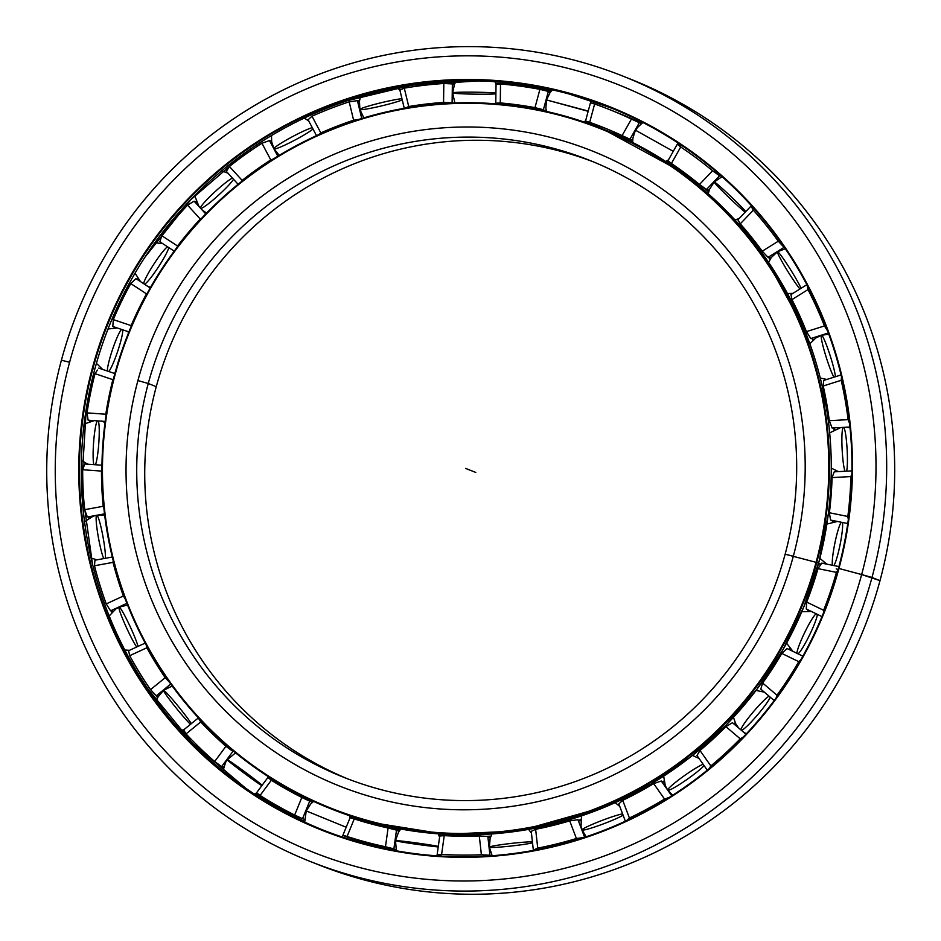 <?xml version="1.0" encoding="UTF-8"?>
<svg xmlns="http://www.w3.org/2000/svg" width="941" height="941" viewBox="0 0 941 941"><rect width="100%" height="100%" fill="white"/><g stroke="black" fill="none" stroke-linecap="round" stroke-linejoin="round"><path stroke-width="1.41" d="M330.444 808.613A366.084 363.391 111.7 0 1 114.649 374.353A366.084 363.391 111.7 0 1 600.934 128.258A366.084 363.391 111.7 0 1 816.729 562.518A366.084 363.391 -68.3 0 0 561.048 115.025A366.084 363.391 -68.3 0 0 114.649 374.353L115.155 374.483A365.473 362.791 111.7 0 1 560.812 115.59A365.473 362.791 111.7 0 1 816.082 562.33L816.729 562.518A366.084 363.391 111.7 0 1 330.444 808.613L372.165 822.575A366.084 363.391 -68.3 0 0 818.564 563.247A366.084 363.391 111.7 0 1 372.165 822.575L372.165 822.575A366.084 363.391 111.7 0 1 332.279 809.342A366.084 363.391 -68.3 0 0 372.165 822.575L445.34 834.302L519.432 830.868L607.345 806.072L650.807 784.135L691.012 756.588L726.229 724.946L757.105 689.024L783.124 649.419L803.849 606.78L819.105 561.283L828.292 514.104M678.473 170.156L602.769 128.988A366.084 363.391 111.7 0 1 818.564 563.247A366.084 363.391 -68.3 0 0 602.769 128.988L600.934 128.258M349.523 815.741A365.884 363.202 -68.3 0 0 377.294 824.398A46.368 5.575 105 0 0 377.365 823.916A46.368 5.575 -75 0 1 377.294 824.398L377.294 824.61A366.084 363.391 -68.3 0 0 400.031 829.915A366.084 363.391 111.7 0 1 377.294 824.61A366.084 363.391 111.7 0 1 349.57 815.965A366.084 363.391 -68.3 0 0 377.294 824.61L377.294 824.398A365.884 363.202 111.7 0 1 349.523 815.741M438.988 835.514A366.084 363.391 -68.3 0 0 442.47 835.808A366.084 363.391 111.7 0 1 438.988 835.514M487.838 836.514A366.084 363.391 -68.3 0 0 490.826 836.361A366.084 363.391 111.7 0 1 487.838 836.514M530.653 831.938A366.084 363.391 -68.3 0 0 531.3 831.832A366.084 363.391 111.7 0 1 530.653 831.938M578.315 820.599A366.084 363.391 -68.3 0 0 580.726 819.846A366.084 363.391 111.7 0 1 578.315 820.599M662.229 782.347A366.084 363.391 -68.3 0 0 664.005 781.253A366.084 363.391 111.7 0 1 662.229 782.347M734.121 724.111A366.084 363.391 -68.3 0 0 735.286 722.9A366.084 363.391 111.7 0 1 734.121 724.111M762.022 691.329A366.084 363.391 -68.3 0 0 762.551 690.635A366.084 363.391 111.7 0 1 762.022 691.329M789.287 649.596A366.084 363.391 -68.3 0 0 789.934 648.443A366.084 363.391 111.7 0 1 789.287 649.596M808.025 611.097A366.084 363.391 -68.3 0 0 808.472 610.05A366.084 363.391 111.7 0 1 808.025 611.097M824.14 563.6A366.084 363.391 -68.3 0 0 824.398 562.612A366.084 363.391 111.7 0 1 824.14 563.6M832.62 521.984A366.084 363.391 -68.3 0 0 832.832 520.526A366.084 363.391 111.7 0 1 832.62 521.984M836.396 471.723A366.084 363.391 -68.3 0 0 836.408 470.935A366.084 363.391 111.7 0 1 836.396 471.723M834.267 429.719A366.084 363.391 -68.3 0 0 834.055 427.884A366.084 363.391 111.7 0 1 834.267 429.719M825.339 379.905A366.084 363.391 -68.3 0 0 825.186 379.282A366.084 363.391 111.7 0 1 825.339 379.905M812.942 340.242A366.084 363.391 -68.3 0 0 812.13 338.125A366.084 363.391 111.7 0 1 812.942 340.242M770.138 259.234A366.084 363.391 -68.3 0 0 768.562 257.011A366.084 363.391 111.7 0 1 770.138 259.234M708.714 191.764A366.084 363.391 -68.3 0 0 702.539 186.612A366.084 363.391 111.7 0 1 708.714 191.764M688.33 175.614A366.084 363.391 -68.3 0 0 666.769 160.935A366.084 363.391 111.7 0 1 688.33 175.614M632.67 141.962A366.084 363.391 -68.3 0 0 607.898 131.022A366.084 363.391 -68.3 0 0 605.545 130.105A366.084 363.391 111.7 0 1 607.898 131.022A366.084 363.391 111.7 0 1 632.67 141.962M617.861 135.375A365.884 363.202 111.7 0 1 632.67 142.185A365.884 363.202 -68.3 0 0 617.861 135.375M666.581 161.052A365.884 363.202 111.7 0 1 698.163 183.366A365.884 363.202 -68.3 0 0 666.581 161.052M699.857 184.718A365.884 363.202 111.7 0 1 708.655 191.988A365.884 363.202 -68.3 0 0 699.857 184.718M737.285 219.265A365.884 363.202 111.7 0 1 738.144 220.17A365.884 363.202 -68.3 0 0 737.285 219.265M768.374 257.128A365.884 363.202 111.7 0 1 770.009 259.434A365.884 363.202 -68.3 0 0 768.374 257.128M791.24 293.568A365.884 363.202 111.7 0 1 791.593 294.204A365.884 363.202 -68.3 0 0 791.24 293.568M811.907 338.195A365.884 363.202 111.7 0 1 812.753 340.407A365.884 363.202 -68.3 0 0 811.907 338.195M824.939 379.247A365.884 363.202 111.7 0 1 825.116 379.976A365.884 363.202 -68.3 0 0 824.939 379.247M833.82 427.896A365.884 363.202 111.7 0 1 834.032 429.837A365.884 363.202 -68.3 0 0 833.82 427.896M836.161 470.841A365.884 363.202 111.7 0 1 836.161 471.735A365.884 363.202 -68.3 0 0 836.161 470.841M832.585 520.479A365.884 363.202 111.7 0 1 832.373 522.043A365.884 363.202 -68.3 0 0 832.585 520.479M824.187 562.459A365.884 363.202 111.7 0 1 823.893 563.553A365.884 363.202 -68.3 0 0 824.187 562.459M808.248 609.944A365.884 363.202 111.7 0 1 807.766 611.097A365.884 363.202 -68.3 0 0 808.248 609.944M789.77 648.243A365.884 363.202 111.7 0 1 789.076 649.49A365.884 363.202 -68.3 0 0 789.77 648.243M762.363 690.471A365.884 363.202 111.7 0 1 761.763 691.259A365.884 363.202 -68.3 0 0 762.363 690.471M735.168 722.664A365.884 363.202 111.7 0 1 733.933 723.958A365.884 363.202 -68.3 0 0 735.168 722.664M697.94 756.882A365.884 363.202 111.7 0 1 697.305 757.387A365.884 363.202 -68.3 0 0 697.94 756.882M663.958 780.995A365.884 363.202 111.7 0 1 662.088 782.159A365.884 363.202 -68.3 0 0 663.958 780.995M619.19 804.92A365.884 363.202 111.7 0 1 618.531 805.214A365.884 363.202 -68.3 0 0 619.19 804.92M580.75 819.599A365.884 363.202 111.7 0 1 578.245 820.387A365.884 363.202 -68.3 0 0 580.75 819.599M531.277 831.609A365.884 363.202 111.7 0 1 530.512 831.738A365.884 363.202 -68.3 0 0 531.277 831.609M490.92 836.137A365.884 363.202 111.7 0 1 486.356 836.373A365.884 363.202 -68.3 0 0 490.92 836.137M443.729 835.69A365.884 363.202 111.7 0 1 438.894 835.302A365.884 363.202 -68.3 0 0 443.729 835.69M400.16 829.739A365.884 363.202 111.7 0 1 377.294 824.398A365.884 363.202 -68.3 0 0 400.16 829.739M709.032 190.658A366.084 363.391 -68.3 0 0 707.444 189.341A366.084 363.391 111.7 0 1 709.032 190.658M669.663 162.04A366.084 363.391 -68.3 0 0 667.334 160.593A366.084 363.391 111.7 0 1 669.663 162.04M609.439 131.634A366.084 363.391 111.7 0 1 632.658 141.703A366.084 363.391 -68.3 0 0 610.98 132.246L605.545 130.105M156.265 386.68A332.091 329.644 -68.3 0 0 348.029 778.995A332.091 329.644 111.7 0 1 156.265 386.68L148.266 383.493A332.091 329.644 -68.3 0 0 344.018 777.431A332.091 329.644 -68.3 0 0 785.147 554.19A332.091 329.644 111.7 0 1 380.199 789.428A332.091 329.644 111.7 0 1 148.266 383.493L137.915 380.576A341.748 339.242 -68.3 0 0 376.6 798.321A341.748 339.242 -68.3 0 0 793.322 556.237L785.147 554.19L793.322 556.237A341.748 339.242 111.7 0 1 376.6 798.321A341.748 339.242 111.7 0 1 137.915 380.576A341.748 339.242 111.7 0 1 554.637 138.492A341.748 339.242 111.7 0 1 793.322 556.237A341.748 339.242 -68.3 0 0 554.637 138.492A341.748 339.242 -68.3 0 0 137.915 380.576L148.266 383.493A332.091 329.644 111.7 0 1 553.202 148.255A332.091 329.644 111.7 0 1 785.147 554.19A332.091 329.644 -68.3 0 0 589.395 160.252A332.091 329.644 -68.3 0 0 148.266 383.493L156.265 386.68A332.091 329.644 111.7 0 1 593.383 161.864A332.091 329.644 -68.3 0 0 156.265 386.68M785.147 554.19L816.082 562.33A365.473 362.791 -68.3 0 0 560.812 115.59A365.473 362.791 -68.3 0 0 115.155 374.483A365.473 362.791 -68.3 0 0 370.425 821.234A365.473 362.791 -68.3 0 0 816.082 562.33L818.564 563.247L816.082 562.33A365.473 362.791 111.7 0 1 370.425 821.234A365.473 362.791 111.7 0 1 115.155 374.483L114.649 374.353A366.084 363.391 -68.3 0 0 370.331 821.846A366.084 363.391 -68.3 0 0 816.729 562.518L818.564 563.247M399.643 830.433A366.084 363.391 111.7 0 1 349.582 816.082A366.084 363.391 -68.3 0 0 399.643 830.433M601.064 104.11A388.915 386.057 -68.3 0 0 590.407 100.558A388.915 386.057 111.7 0 1 601.064 104.11M590.454 100.781A388.715 385.869 111.7 0 1 612.767 108.615A388.715 385.869 -68.3 0 0 590.454 100.781M304.696 821.963A388.915 386.057 111.7 0 1 255.34 793.604A388.915 386.057 -68.3 0 0 304.696 821.963M223.182 769.22A388.915 386.057 111.7 0 1 204.42 752.294A388.915 386.057 -68.3 0 0 223.182 769.22M184.989 732.145A388.915 386.057 111.7 0 1 183.048 729.957A388.915 386.057 -68.3 0 0 184.989 732.145M157.57 697.822A388.915 386.057 111.7 0 1 155.783 695.27A388.915 386.057 -68.3 0 0 157.57 697.822M111.873 612.403A388.915 386.057 111.7 0 1 111.167 610.556A388.915 386.057 -68.3 0 0 111.873 612.403M88.772 518.35A388.915 386.057 111.7 0 1 88.595 516.774A388.915 386.057 -68.3 0 0 88.772 518.35M89.571 421.521A388.915 386.057 111.7 0 1 89.736 420.298A388.915 386.057 -68.3 0 0 89.571 421.521M100.358 368.672A388.915 386.057 111.7 0 1 100.581 367.896A388.915 386.057 -68.3 0 0 100.358 368.672M114.12 327.88A388.915 386.057 111.7 0 1 114.461 327.033A388.915 386.057 -68.3 0 0 114.12 327.88M137.386 279.571A388.915 386.057 111.7 0 1 137.927 278.618A388.915 386.057 -68.3 0 0 137.386 279.571M195.069 202.233A388.915 386.057 111.7 0 1 196.069 201.186A388.915 386.057 -68.3 0 0 195.069 202.233M269.938 141.397A388.915 386.057 111.7 0 1 271.478 140.444A388.915 386.057 -68.3 0 0 269.938 141.397M357.486 100.887A388.915 386.057 111.7 0 1 359.591 100.217A388.915 386.057 -68.3 0 0 357.486 100.887M399.56 90.03A388.915 386.057 111.7 0 1 400.419 89.866A388.915 386.057 -68.3 0 0 399.56 90.03M447.069 83.643A388.915 386.057 111.7 0 1 454.997 83.161A388.915 386.057 -68.3 0 0 447.069 83.643M495.648 83.231A388.915 386.057 111.7 0 1 551.744 90.501A388.915 386.057 -68.3 0 0 495.648 83.231M610.215 107.58A388.715 385.869 -68.3 0 0 568.776 93.9L568.776 93.9A388.715 385.869 111.7 0 1 610.215 107.58M322.998 830.021A388.715 385.869 111.7 0 1 94.77 369.26L92.936 368.531A388.715 385.869 -68.3 0 0 322.081 829.656A388.715 385.869 -68.3 0 0 838.443 568.34A388.715 385.869 111.7 0 1 364.438 843.701A388.715 385.869 111.7 0 1 92.936 368.531L92.289 368.354A389.327 386.469 -68.3 0 0 364.214 844.253A389.327 386.469 -68.3 0 0 838.949 568.47L838.949 568.47A389.327 386.469 111.7 0 1 364.214 844.253A389.327 386.469 111.7 0 1 92.289 368.354A389.327 386.469 111.7 0 1 567.035 92.559A389.327 386.469 111.7 0 1 838.949 568.47A389.327 386.469 -68.3 0 0 567.035 92.559A389.327 386.469 -68.3 0 0 92.289 368.354L92.936 368.531A388.715 385.869 111.7 0 1 566.941 93.171A388.715 385.869 111.7 0 1 838.443 568.34A388.715 385.869 -68.3 0 0 609.298 107.215A388.715 385.869 -68.3 0 0 92.936 368.531L94.77 369.26A388.715 385.869 111.7 0 1 568.776 93.9L568.776 93.9A388.715 385.869 -68.3 0 0 94.77 369.26A388.715 385.869 -68.3 0 0 322.998 830.021M626.847 77.703A422.65 419.557 111.7 0 1 880 580.644L861.65 574.551L872.001 577.456A422.65 419.557 -68.3 0 0 576.798 60.824A422.65 419.557 -68.3 0 0 61.412 360.215L69.599 362.273A412.993 409.958 111.7 0 1 573.198 69.716A412.993 409.958 111.7 0 1 861.65 574.551A412.993 409.958 111.7 0 1 358.039 867.108A412.993 409.958 111.7 0 1 69.599 362.273L61.412 360.215A422.65 419.557 111.7 0 1 622.848 76.092A422.65 419.557 111.7 0 1 872.001 577.456L880 580.644A422.65 419.557 -68.3 0 0 630.858 79.267L622.848 76.092M221.805 766.35A388.715 385.869 -68.3 0 0 223.476 767.797A388.715 385.869 111.7 0 1 221.805 766.35M256.281 793.11A388.715 385.869 -68.3 0 0 304.637 821.458A388.715 385.869 111.7 0 1 256.281 793.11M89.983 420.309A388.715 385.869 -68.3 0 0 89.83 421.45A388.715 385.869 111.7 0 1 89.983 420.309M88.83 516.727A388.715 385.869 -68.3 0 0 88.995 518.209A388.715 385.869 111.7 0 1 88.83 516.727M111.379 610.462A388.715 385.869 -68.3 0 0 112.05 612.215A388.715 385.869 111.7 0 1 111.379 610.462M156.371 695.74A388.715 385.869 -68.3 0 0 157.688 697.599A388.715 385.869 111.7 0 1 156.371 695.74M183.283 729.898A388.715 385.869 -68.3 0 0 184.412 731.181A388.715 385.869 111.7 0 1 183.283 729.898M214.677 761.54A388.715 385.869 -68.3 0 0 223.217 768.973A388.715 385.869 111.7 0 1 214.677 761.54M255.552 793.498A388.715 385.869 -68.3 0 0 304.672 821.74A388.715 385.869 111.7 0 1 255.552 793.498M551.591 90.665A388.715 385.869 -68.3 0 0 495.754 83.455A388.715 385.869 111.7 0 1 551.591 90.665M454.891 83.373A388.715 385.869 -68.3 0 0 448.869 83.737A388.715 385.869 111.7 0 1 454.891 83.373M359.556 100.464A388.715 385.869 -68.3 0 0 357.545 101.099A388.715 385.869 111.7 0 1 359.556 100.464M271.502 140.703A388.715 385.869 -68.3 0 0 270.055 141.609A388.715 385.869 111.7 0 1 271.502 140.703M196.163 201.433A388.715 385.869 -68.3 0 0 195.234 202.409A388.715 385.869 111.7 0 1 196.163 201.433M138.08 278.83A388.715 385.869 -68.3 0 0 137.586 279.7A388.715 385.869 111.7 0 1 138.08 278.83M114.696 327.115A388.715 385.869 -68.3 0 0 114.379 327.88A388.715 385.869 111.7 0 1 114.696 327.115M100.781 368.072A388.715 385.869 -68.3 0 0 100.593 368.743A388.715 385.869 111.7 0 1 100.781 368.072M532.582 88.042A388.715 385.869 111.7 0 1 551.132 91.183A388.715 385.869 -68.3 0 0 532.582 88.042M590.525 101.063A388.715 385.869 111.7 0 1 614.308 109.25A388.715 385.869 -68.3 0 0 590.525 101.063M310.554 861.591A422.65 419.557 111.7 0 1 61.412 360.215A422.65 419.557 -68.3 0 0 356.615 876.859A422.65 419.557 -68.3 0 0 872.001 577.456A422.65 419.557 111.7 0 1 310.554 861.591L318.564 864.779A422.65 419.557 -68.3 0 0 880 580.644A422.65 419.557 111.7 0 1 314.565 863.168M838.443 568.34L861.65 574.551A412.993 409.958 -68.3 0 0 573.198 69.716A412.993 409.958 -68.3 0 0 69.599 362.273A412.993 409.958 -68.3 0 0 358.039 867.108A412.993 409.958 -68.3 0 0 861.65 574.551L880 580.644M588.16 111.32L546.533 99.946L588.231 111.062L546.533 99.946L550.073 92.547L552.332 89.889M635.74 130.34L673.25 151.348M722.053 176.661L714.207 182.001A22.643 1.035 43.7 0 0 726.417 195.069A22.643 1.035 43.7 0 0 745.19 212.196A22.643 1.035 -136.3 0 1 726.417 195.069A22.643 1.035 -136.3 0 1 714.207 182.001A22.643 1.035 -136.3 0 1 714.384 182.013A22.643 1.035 -136.3 0 1 728.722 194.458A22.643 1.035 -136.3 0 1 745.778 211.584M785.288 248.742L777.501 251.776A22.643 1.635 58.1 0 0 785.723 267.973A22.643 1.635 58.1 0 0 799.956 288.993A22.643 1.635 -121.9 0 1 785.723 267.973A22.643 1.635 -121.9 0 1 777.501 251.776A22.643 1.635 -121.9 0 1 777.689 251.788A22.643 1.635 -121.9 0 1 789.017 267.197A22.643 1.635 -121.9 0 1 801.038 288.311M828.809 334.22L821.493 335.267A22.643 2.129 72.4 0 0 825.057 353.487A22.643 2.129 72.4 0 0 833.938 377.188A22.643 2.129 -107.6 0 1 825.057 353.487A22.643 2.129 -107.6 0 1 821.493 335.267A22.643 2.129 -107.6 0 1 821.658 335.278A22.643 2.129 -107.6 0 1 829.315 353.028A22.643 2.129 -107.6 0 1 835.42 376.729M843.148 427.39A22.643 2.494 86.9 0 0 842.042 447.481A22.643 2.494 86.9 0 0 844.994 471.253A22.643 2.494 -93.1 0 1 842.042 447.481A22.643 2.494 -93.1 0 1 843.148 427.39M843.701 427.355A22.643 2.494 -93.1 0 1 846.982 447.222A22.643 2.494 -93.1 0 1 846.618 471.17M841.301 522.231A22.643 2.694 101.4 0 0 834.996 542.604A22.643 2.694 101.4 0 0 832.409 565.27A22.643 2.694 -78.6 0 1 834.996 542.604A22.643 2.694 -78.6 0 1 841.301 522.231M842.336 522.443A22.643 2.694 -78.6 0 1 840.278 543.675A22.643 2.694 -78.6 0 1 833.891 565.565M816.07 613.732A22.643 2.729 115.9 0 0 804.52 632.893A22.643 2.729 115.9 0 0 796.968 653.325A22.643 2.729 -64.1 0 1 804.52 632.893A22.643 2.729 -64.1 0 1 816.07 613.732M798.062 653.854A22.643 2.729 115.9 0 0 809.425 635.281A22.643 2.729 115.9 0 0 817.329 614.344A22.643 2.729 -64.1 0 1 809.425 635.281A22.643 2.729 -64.1 0 1 798.062 653.854M769.032 696.14A22.643 2.6 130.4 0 0 752.529 712.784A22.643 2.6 130.4 0 0 740.885 729.863A22.643 2.6 -49.6 0 1 752.529 712.784A22.643 2.6 -49.6 0 1 769.032 696.14M770.244 697.175A22.643 2.6 -49.6 0 1 756.47 716.136A22.643 2.6 -49.6 0 1 741.484 730.369M703.15 764.28A22.643 2.294 144.8 0 0 681.672 777.619A22.643 2.294 144.8 0 0 667.757 790.193A22.643 2.294 -35.2 0 1 681.672 777.619A22.643 2.294 -35.2 0 1 703.15 764.28M704.068 765.598A22.643 2.294 -35.2 0 1 684.895 780.901A22.643 2.294 -35.2 0 1 667.887 790.287A22.643 2.294 -35.2 0 1 667.757 790.193L672.662 795.251M622.589 813.871A22.643 1.858 159.3 0 0 598.5 821.811A22.643 1.858 159.3 0 0 582.091 829.962A22.643 1.858 -20.7 0 1 598.5 821.811A22.643 1.858 -20.7 0 1 622.589 813.871M623.083 815.2A22.643 1.858 -20.7 0 1 600.723 824.869A22.643 1.858 -20.7 0 1 582.244 830.091A22.643 1.858 -20.7 0 1 582.091 829.962L586.161 836.772M532.418 841.819A22.643 1.294 173.6 0 0 507.093 843.901A22.643 1.294 173.6 0 0 489.402 847.147A22.643 1.294 -6.4 0 1 507.093 843.901A22.643 1.294 -6.4 0 1 532.418 841.819M532.535 842.865A22.643 1.294 -6.4 0 1 508.563 846.3A22.643 1.294 -6.4 0 1 489.543 847.276A22.643 1.294 -6.4 0 1 489.402 847.147L492.155 855.71M438.306 846.371A22.643 0.659 -172.1 0 0 413.181 842.489A22.643 0.659 -172.1 0 0 395.491 840.666A22.643 0.659 7.9 0 1 413.181 842.489A22.643 0.659 7.9 0 1 438.306 846.371M438.224 846.912A22.643 0.659 7.9 0 1 414.299 843.948A22.643 0.659 7.9 0 1 395.632 840.772A22.643 0.659 7.9 0 1 395.491 840.666L396.384 850.817M346.17 827.257L306.237 810.919L346.182 827.245L306.237 810.919L304.708 822.14M222.935 770.95L225.652 762.257L227.275 759.74A22.643 0.706 36.5 0 0 241.143 770.891A22.643 0.706 36.5 0 0 261.798 785.711A22.643 0.706 -143.5 0 1 241.143 770.891A22.643 0.706 -143.5 0 1 227.275 759.74A22.643 0.706 -143.5 0 1 227.44 759.775A22.643 0.706 -143.5 0 1 243.025 770.55A22.643 0.706 -143.5 0 1 262.151 785.229M156.347 700.798L158.006 696.999L163.546 690.365A22.643 1.341 50.9 0 0 173.862 705.127A22.643 1.341 50.9 0 0 190.482 724.335A22.643 1.341 -129.1 0 1 173.862 705.127A22.643 1.341 -129.1 0 1 163.546 690.365A22.643 1.341 -129.1 0 1 163.734 690.365A22.643 1.341 -129.1 0 1 176.661 704.374A22.643 1.341 -129.1 0 1 191.329 723.653M109.203 615.979L115.861 608.956L119.095 607.121A22.643 1.894 65.2 0 0 125.047 624.483A22.643 1.894 65.2 0 0 136.692 647.008A22.643 1.894 -114.8 0 1 125.047 624.483A22.643 1.894 -114.8 0 1 119.095 607.121A22.643 1.894 -114.8 0 1 119.284 607.133A22.643 1.894 -114.8 0 1 128.846 623.801A22.643 1.894 -114.8 0 1 137.998 646.396M103.792 558.589A22.643 2.329 -100.3 0 1 97.864 534.417A22.643 2.329 -100.3 0 1 96.641 515.303A22.643 2.329 79.7 0 0 97.864 534.417A22.643 2.329 79.7 0 0 103.792 558.589M96.794 515.268A22.643 2.329 -100.3 0 1 96.864 515.292A22.643 2.329 -100.3 0 1 102.451 533.912A22.643 2.329 -100.3 0 1 105.38 558.295M93.829 464.631A22.643 2.611 -85.9 0 1 93.7 441.282A22.643 2.611 -85.9 0 1 97.382 420.85A22.643 2.611 94.1 0 0 93.7 441.282A22.643 2.611 94.1 0 0 93.829 464.631M98.205 420.909A22.643 2.611 -85.9 0 1 98.899 441.658A22.643 2.611 -85.9 0 1 95.417 464.748M107.427 371.048A22.643 2.729 -71.4 0 1 112.579 349.358A22.643 2.729 -71.4 0 1 121.53 329.421A22.643 2.729 108.6 0 0 112.579 349.358A22.643 2.729 108.6 0 0 107.427 371.048M122.706 329.809A22.643 2.729 -71.4 0 1 117.754 351.111A22.643 2.729 -71.4 0 1 108.733 371.483A22.643 2.729 108.6 0 0 117.754 351.111A22.643 2.729 108.6 0 0 122.706 329.809M143.702 283.7A22.643 2.682 -56.9 0 1 153.43 264.809A22.643 2.682 -56.9 0 1 167.51 246.754A22.643 2.682 123.1 0 0 153.43 264.809A22.643 2.682 123.1 0 0 143.702 283.7M168.78 247.589A22.643 2.682 -56.9 0 1 157.923 267.738A22.643 2.682 -56.9 0 1 144.549 284.253M200.398 208.067A22.643 2.47 -42.4 0 1 213.607 193.034A22.643 2.47 -42.4 0 1 232.439 178.061A22.643 2.47 137.6 0 0 213.607 193.034A22.643 2.47 137.6 0 0 200.398 208.067M233.533 179.261A22.643 2.47 -42.4 0 1 216.901 196.657A22.643 2.47 -42.4 0 1 200.739 208.443M312.977 129.011A22.643 2.094 -27.9 0 1 292.016 141.597A22.643 2.094 -27.9 0 1 274.149 148.925A22.643 2.094 -27.9 0 1 274.007 148.807A22.643 2.094 -27.9 0 1 289.31 138.374A22.643 2.094 -27.9 0 1 312.259 127.658A22.643 2.094 152.1 0 0 289.31 138.374A22.643 2.094 152.1 0 0 274.007 148.807L271.643 141.703L271.526 135.539M402.254 99.922A22.643 1.588 -13.5 0 1 378.882 106.533A22.643 1.588 -13.5 0 1 360.015 109.627A22.643 1.588 -13.5 0 1 359.874 109.497A22.643 1.588 -13.5 0 1 377.082 103.745A22.643 1.588 -13.5 0 1 401.96 98.711A22.643 1.588 166.5 0 0 377.082 103.745A22.643 1.588 166.5 0 0 359.874 109.497L359.462 101.063L360.568 96.57M495.907 93.865A22.643 0.988 0.8 0 1 471.747 94.1A22.643 0.988 0.8 0 1 452.809 92.971A22.643 0.988 0.8 0 1 452.656 92.865A22.643 0.988 0.8 0 1 470.524 92.147A22.643 0.988 0.8 0 1 495.919 93.053A22.643 0.988 -179.2 0 0 470.524 92.147A22.643 0.988 -179.2 0 0 452.656 92.865L454.479 84.278L456.162 81.067M97.429 370.06L95.029 373.659A386.61 383.775 -68.3 0 0 87.031 412.876L88.125 420.18L105.192 421.415L88.125 420.18L87.031 412.876L105.804 414.24L106.004 415.64L105.804 414.24L87.031 412.876A386.61 383.775 111.7 0 1 95.029 373.659L112.861 379.67A367.708 365.014 -68.3 0 0 105.804 414.24A367.708 365.014 111.7 0 1 112.861 379.67L95.029 373.659L97.429 370.06M682.672 146.067A386.61 383.775 -68.3 0 0 677.885 143.056A386.61 383.775 111.7 0 1 682.672 146.067M613.932 111.367A386.61 383.775 111.7 0 1 641.715 123.306A386.61 383.775 -68.3 0 0 618.225 113.038L609.674 109.638A386.61 383.775 111.7 0 1 631.411 119.072L641.421 123.53M112.814 326.48L113.296 319.599A386.61 383.775 111.7 0 1 130.74 283.57L135.963 278.642L130.74 283.57A386.61 383.775 -68.3 0 0 113.296 319.599L112.814 326.48L128.917 331.902L112.814 326.48M159.876 241.778L161.781 235.709A386.61 383.775 111.7 0 1 187.565 205.126L194.105 201.174L187.565 205.126A386.61 383.775 -68.3 0 0 161.781 235.709L159.876 241.778L174.203 251.129L159.876 241.778M195.563 202.774L196.481 202.186L195.563 202.774M226.358 171.391L229.428 166.475A386.61 383.775 111.7 0 1 261.927 143.244L269.502 140.574L261.927 143.244A386.61 383.775 -68.3 0 0 229.428 166.475L226.358 171.391L238.12 184.283L226.358 171.391M270.338 142.126L271.631 141.668L270.338 142.126M308.072 119.754L312 116.225A386.61 383.775 111.7 0 1 349.182 101.84L357.439 100.652L349.182 101.84A386.61 383.775 -68.3 0 0 312 116.225L308.072 119.754L316.505 135.657L308.072 119.754M357.745 101.922L359.38 101.71L357.745 101.922M399.89 90.113L404.289 88.148A386.61 383.775 111.7 0 1 443.823 83.49L452.362 83.925L443.823 83.49A386.61 383.775 -68.3 0 0 404.289 88.148L399.89 90.113L404.265 108.286L399.89 90.113M452.35 84.749L454.232 84.866L452.35 84.749M496.036 84.314L500.518 83.996A386.61 383.775 111.7 0 1 539.911 89.36L548.332 91.43L539.911 89.36L534.97 107.65A367.708 365.014 -68.3 0 0 500.259 102.922L495.778 103.228L496.036 84.314L495.778 103.228L499.318 104.122L495.778 103.228L500.259 102.922L500.518 83.996L496.036 84.314M548.238 91.759L550.262 92.277L548.238 91.759M638.092 122.036L639.304 122.706L630.011 139.197L622.107 135.586L630.011 139.197L639.304 122.706L631.411 119.072L622.107 135.586A367.708 365.014 -68.3 0 0 602.687 127.2A367.708 365.014 -68.3 0 0 589.689 122.318L585.137 121.083L589.313 122.365L585.549 121.001L590.477 102.734L594.63 104.016A386.61 383.775 111.7 0 1 609.674 109.638M677.814 143.832L680.79 146.102L677.285 144.196L680.708 146.972A386.61 383.775 111.7 0 1 712.56 170.768L721.947 176.708M753.941 208.49L750.989 206.126L753.353 210.161A386.61 383.775 111.7 0 1 778.278 241.202L784.076 247.33L783.853 245.754L784.076 247.33L778.278 241.202A386.61 383.775 -68.3 0 0 753.353 210.161L750.989 206.126L753.941 208.49M806.966 284.617L807.99 289.593A386.61 383.775 111.7 0 1 824.434 325.939L827.645 331.02L824.434 325.939A386.61 383.775 -68.3 0 0 807.99 289.593L806.966 284.617M841.513 376.906L841.195 380.305A386.61 383.775 111.7 0 1 848.112 419.651L849.57 423.485L848.112 419.651A386.61 383.775 -68.3 0 0 841.195 380.305L841.513 376.906M851.876 473.923L850.876 476.569A386.61 383.775 111.7 0 1 847.829 516.468L848.323 519.561L847.829 516.468A386.61 383.775 -68.3 0 0 850.876 476.569L851.876 473.923M90.489 420.356L90.583 421.239L90.489 420.356M104.522 513.868L87.36 516.997L104.522 513.868M89.336 516.633L89.748 517.773L89.336 516.633M126.894 603.31L110.567 610.838L126.894 603.31M112.003 610.168L112.802 611.45L112.003 610.168M170.768 684.025L156.288 695.811L170.768 684.025M157.147 695.105L158.359 696.375L157.147 695.105M232.662 751.106L232.015 750.2L232.909 751.377L221.641 766.574L232.909 751.377L225.946 746.307L232.909 751.377M222.017 766.068L223.629 767.209L222.017 766.068M312.471 802.285L308.483 800.497L309.707 801.167L302.531 818.682L309.707 801.167L312.471 802.285M302.59 818.552L304.555 819.458L302.59 818.552M399.137 831.138L396.443 830.48L399.137 831.138M346.523 836.502L342.912 835.208L350.087 817.694L342.924 835.208L347.076 836.467L354.251 818.929L347.076 836.467A386.61 383.775 -68.3 0 0 385.469 846.759L388.092 827.998L385.469 846.759L393.879 848.864L396.502 830.127L388.092 827.998A367.708 365.014 111.7 0 1 354.251 818.929L350.087 817.694L354.251 818.929A367.708 365.014 -68.3 0 0 388.092 827.998L396.502 830.127L393.879 848.864L392.468 848.77M490.449 837.419L487.932 837.29L490.449 837.419M487.838 836.443L489.932 855.228L488.944 855.945L489.932 855.228L487.838 836.443L479.287 835.949L487.838 836.443M580.668 820.646L578.468 820.975L580.668 820.646M577.986 819.717L584.632 837.29L577.986 819.717L569.717 820.846L577.986 819.717M664.111 781.806L662.323 782.489L664.111 781.806M661.276 780.995L671.733 795.851L661.276 780.995L653.677 783.63L661.276 780.995M735.474 723.288L734.192 724.17L735.474 723.288M732.474 722.723L745.978 734.203L732.474 722.723L725.887 726.628L732.474 722.723M790.217 648.749L789.417 649.655L790.217 648.749M787.111 648.537L802.861 656.183L787.111 648.537L781.83 653.442L787.111 648.537M824.81 562.894L824.422 563.659L824.81 562.894M821.752 563.13L838.913 566.576L821.752 563.13L821.128 564.059L821.752 563.13M834.22 471.841L851.923 470.876L834.22 471.841L832.067 477.593L834.22 471.841M823.728 380.423L841.054 374.941L823.728 380.423L823.21 385.998L823.728 380.423M790.946 294.604L806.884 284.676L790.946 294.604L791.957 299.603L790.946 294.604M737.92 219.806L750.989 206.126L737.92 219.806L740.273 223.84L737.92 219.806M312.741 802.061A367.708 365.014 111.7 0 1 284.194 786.3A367.708 365.014 -68.3 0 0 312.741 802.061M113.508 378.67L112.861 379.67L113.508 378.67M101.934 469.771L101.463 471.088A367.708 365.014 -68.3 0 0 103.181 506.293L103.898 508.269L103.181 506.293L84.631 509.669L87.36 516.997L84.631 509.669L103.181 506.293A367.708 365.014 111.7 0 1 101.463 471.088L82.679 469.735A386.61 383.775 -68.3 0 0 84.631 509.669A386.61 383.775 111.7 0 1 82.679 469.735L101.463 471.088L101.934 469.771M113.167 560.436L113.026 562.377A367.708 365.014 -68.3 0 0 123.389 595.994L125.259 599.017L123.389 595.994L106.239 603.899L110.567 610.838L106.239 603.899L123.389 595.994A367.708 365.014 111.7 0 1 113.026 562.377L94.476 565.764A386.61 383.775 -68.3 0 0 106.239 603.899A386.61 383.775 111.7 0 1 94.476 565.764L113.026 562.377L113.167 560.436M146.173 644.856L146.82 647.784A367.708 365.014 -68.3 0 0 165.193 677.708L169.803 682.66L165.193 677.708L150.513 689.647L156.288 695.811L150.513 689.647L165.193 677.708A367.708 365.014 111.7 0 1 146.82 647.784L129.67 655.701A386.61 383.775 -68.3 0 0 150.513 689.647A386.61 383.775 111.7 0 1 129.67 655.701L146.82 647.784L146.173 644.856M199.421 718.959L198.316 717.959L200.727 721.959A367.708 365.014 -68.3 0 0 225.946 746.307L214.666 761.528L221.641 766.574L214.666 761.528L225.946 746.307A367.708 365.014 111.7 0 1 200.727 721.959L186.047 733.898A386.61 383.775 -68.3 0 0 214.666 761.528A386.61 383.775 111.7 0 1 186.047 733.898L200.727 721.959L198.316 717.959L183.66 729.887L186.047 733.898L183.66 729.887L198.316 717.959M271.22 779.36L267.844 776.654L271.22 779.36L267.891 777.489L271.349 780.218A367.708 365.014 -68.3 0 0 301.826 797.474L309.707 801.167L301.826 797.474L294.651 815.024L302.531 818.682L294.651 815.024L301.826 797.474A367.708 365.014 111.7 0 1 271.349 780.218L260.069 795.439A386.61 383.775 -68.3 0 0 294.651 815.024A386.61 383.775 111.7 0 1 260.069 795.439L271.349 780.218L267.891 777.501L256.622 792.698L260.069 795.439L256.622 792.698L267.891 777.501M439.753 836.02L444.234 835.643A367.708 365.014 -68.3 0 0 479.287 835.949L481.392 854.757L489.932 855.228L481.392 854.757L479.287 835.949A367.708 365.014 111.7 0 1 444.234 835.643L441.611 854.404A386.61 383.775 -68.3 0 0 481.392 854.757A386.61 383.775 111.7 0 1 441.611 854.404L444.234 835.643L439.753 836.02L437.13 854.757L441.611 854.404L437.13 854.757L439.753 836.02M531.242 831.326L535.641 829.315A367.708 365.014 -68.3 0 0 569.717 820.846L576.398 838.513L584.667 837.361L576.398 838.513L569.717 820.846A367.708 365.014 111.7 0 1 535.641 829.315L537.734 848.112A386.61 383.775 -68.3 0 0 576.398 838.513A386.61 383.775 111.7 0 1 537.734 848.112L535.641 829.315L531.242 831.326L533.335 850.111L537.734 848.112L533.335 850.111L531.242 831.326M618.813 803.908L622.719 800.332A367.708 365.014 -68.3 0 0 653.677 783.63L664.534 799.038L669.298 797.392L664.534 799.038L653.677 783.63A367.708 365.014 111.7 0 1 622.719 800.332L629.411 818A386.61 383.775 -68.3 0 0 664.534 799.038A386.61 383.775 111.7 0 1 629.411 818L622.719 800.332L618.813 803.908L625.365 821.211L618.813 803.908M696.963 755.505L699.998 750.53A367.708 365.014 -68.3 0 0 725.887 726.628L740.238 738.826L743.343 736.991L740.238 738.826L725.887 726.628A367.708 365.014 111.7 0 1 699.998 750.53L710.855 765.95A386.61 383.775 -68.3 0 0 740.238 738.826A386.61 383.775 111.7 0 1 710.855 765.95L699.998 750.53L696.963 755.505L707.303 770.185L696.963 755.505M762.575 691.506L762.869 690.906L762.575 691.506M760.787 689.13L762.633 683.025A367.708 365.014 -68.3 0 0 781.83 653.442L798.756 661.652L800.897 659.676L798.756 661.652L781.83 653.442A367.708 365.014 111.7 0 1 762.633 683.025L776.984 695.223A386.61 383.775 -68.3 0 0 798.756 661.652A386.61 383.775 111.7 0 1 776.984 695.223L762.633 683.025L760.787 689.13L774.196 700.539L760.787 689.13M808.484 611.121L808.672 610.144M806.261 608.968L806.684 602.075A367.708 365.014 -68.3 0 0 817.988 568.646L821.128 564.059L817.988 568.646L836.431 572.363L837.937 570.152L836.431 572.363L817.988 568.646A367.708 365.014 111.7 0 1 806.684 602.075L823.61 610.286A386.61 383.775 -68.3 0 0 836.431 572.363A386.61 383.775 111.7 0 1 823.61 610.286L806.684 602.075L806.261 608.968L821.975 616.602L806.261 608.968M718.677 174.614L719.571 175.791L706.503 189.459L719.571 175.791L712.56 170.768L699.481 184.46L712.56 170.768A386.61 383.775 -68.3 0 0 680.708 146.972L671.404 163.487A367.708 365.014 111.7 0 1 699.481 184.46L706.503 189.459L699.481 184.46A367.708 365.014 -68.3 0 0 671.404 163.487L667.992 160.699L677.285 144.208L667.992 160.699L671.404 163.487L680.708 146.972L677.285 144.208M833.032 521.902L832.926 520.549M830.538 520.067L829.386 512.751A367.708 365.014 -68.3 0 0 832.067 477.593L850.876 476.569L832.067 477.593A367.708 365.014 111.7 0 1 829.386 512.751L847.829 516.468L829.386 512.751L830.538 520.067L847.759 523.525L830.538 520.067M834.691 429.508L834.161 427.873M832.091 427.99L829.292 420.674A367.708 365.014 -68.3 0 0 823.21 385.998L841.195 380.305L823.21 385.998A367.708 365.014 111.7 0 1 829.292 420.674L848.112 419.651L829.292 420.674L832.091 427.99L849.946 427.026L832.091 427.99M813.424 339.807L812.365 338.042M810.813 338.537L806.437 331.62A367.708 365.014 -68.3 0 0 791.957 299.603L807.99 289.593L791.957 299.603A367.708 365.014 111.7 0 1 806.437 331.62L824.434 325.939L806.437 331.62L810.813 338.537L828.362 332.985L810.813 338.537M770.632 258.446L769.032 256.717M768.056 257.328L762.245 251.2A367.708 365.014 -68.3 0 0 740.273 223.84L753.353 210.161L740.273 223.84A367.708 365.014 111.7 0 1 762.245 251.2L778.278 241.202L762.245 251.2L768.056 257.328L784.076 247.33L768.056 257.328M709.079 190.529L706.95 188.988M632.681 140.28L630.082 139.068M546.286 110.791L534.97 107.65L543.404 109.709L548.332 91.43L543.404 109.709L542.145 109.697L546.286 110.791M450.798 103.451L452.103 102.828M452.103 102.84L443.564 102.428A367.708 365.014 -68.3 0 0 408.723 106.533L404.312 108.474L408.723 106.533L404.289 88.148L408.723 106.533A367.708 365.014 111.7 0 1 443.564 102.428L443.823 83.49L443.564 102.428L452.103 102.84L452.362 83.925L452.103 102.84M358.627 119.472L353.616 120.213A367.708 365.014 -68.3 0 0 320.834 132.904L318.987 134.528L320.834 132.904L312 116.225L320.834 132.904A367.708 365.014 111.7 0 1 353.616 120.213L349.182 101.84L353.616 120.213L358.627 119.472M273.419 158.958L270.773 159.923A367.708 365.014 -68.3 0 0 242.131 180.39L241.225 181.789L242.131 180.39L229.428 166.475L242.131 180.39A367.708 365.014 111.7 0 1 270.773 159.923L261.927 143.244L270.773 159.923L273.419 158.958M201.75 218.124L200.257 219.041A367.708 365.014 -68.3 0 0 177.543 246.001L177.143 247.212L177.543 246.001L161.781 235.709L177.543 246.001A367.708 365.014 111.7 0 1 200.257 219.041L187.565 205.126L200.257 219.041L201.75 218.124M147.419 292.969L146.49 293.851A367.708 365.014 -68.3 0 0 131.128 325.61L131.034 326.798L131.128 325.61L113.296 319.599L131.128 325.61A367.708 365.014 111.7 0 1 146.49 293.851L130.74 283.57L146.49 293.851L147.419 292.969M584.937 121.295A367.708 365.014 111.7 0 1 606.957 128.929A367.708 365.014 -68.3 0 0 584.937 121.295M622.107 135.586L631.411 119.072A386.61 383.775 -68.3 0 0 594.63 104.016L589.689 122.318A367.708 365.014 111.7 0 1 622.107 135.586M823.446 613.003L823.61 610.286L823.446 613.003M776.196 697.834L776.984 695.223L776.196 697.834M709.243 768.597L710.855 765.95L709.243 768.597M626.424 820.728L629.411 818L626.424 820.728M535.5 850.017L533.335 850.111L535.5 850.017M440.87 855.428L437.177 855.687L441.023 855.545L437.13 854.757M128.611 650.725L129.67 655.701L128.611 650.725L145.208 643.079L128.611 650.725M94.947 560.201L94.476 565.764L94.947 560.201L112.32 557.025L94.947 560.201M84.784 463.984L82.679 469.735L84.784 463.984L101.957 465.219L84.784 463.984M114.861 373.553L98.746 368.119L114.861 373.553M150.219 287.946L135.963 278.642L150.219 287.946M205.75 213.936L194.105 201.174L205.75 213.936M277.807 156.241L269.502 140.574L277.807 156.241M361.732 118.507L357.439 100.652L361.732 118.507M585.549 121.001L589.689 122.318L594.63 104.016L590.477 102.734L585.549 121.001M396.079 849.782L393.432 848.806M393.879 848.864L385.469 846.759A386.61 383.775 111.7 0 1 347.076 836.467L342.924 835.208M343.136 835.573A386.61 383.775 -68.3 0 0 396.326 850.64A386.61 383.775 111.7 0 1 343.136 835.573M500.518 83.996L500.259 102.922A367.708 365.014 111.7 0 1 534.97 107.65L539.911 89.36A386.61 383.775 -68.3 0 0 500.518 83.996M475.793 472.453L465.619 468.406M837.666 569.434L836.231 568.87M818.47 563.683L820.952 564.318M818.529 563.459L821.058 564.153M820.846 564.482A46.368 0.647 15.1 0 1 818.435 563.8M826.28 406.888L804.061 328.609L765.104 257.328M568.74 93.888L611.132 107.944M478.181 80.926L412.005 85.161L347.523 100.663M246.46 151.854L190.882 199.586L145.102 256.964M108.144 328.668L105.533 335.537M86.301 408.582L81.585 486.65L92.477 563.953M147.913 688.859L192.27 742.978L245.66 788.17M590.36 100.369L590.83 102.828M546.533 99.946L545.874 108.203L546.45 111.438M584.185 122.071L585.702 120.448M632.681 142.467L632.905 138.104L635.093 131.211L637.304 127.67L642.891 122.483M677.896 142.879L677.732 144.467M665.746 161.511L668.475 159.829M751.647 205.926L751.412 206.514M714.207 182.001L709.49 189.388L708.267 193.775M734.921 219.865L739.026 218.653M777.501 251.776L771.326 257.458L768.562 262.339M787.488 293.545L792.934 293.369M821.493 335.267L815.823 337.972L809.86 343.736M820.27 378.023L826.798 379.446M845.947 427.238L850.029 427.849M840.901 427.508L829.668 432.86M831.279 468.124L838.419 471.606M846.147 523.208L847.7 523.925M837.49 521.467L826.88 524.078M819.858 558.378L826.939 564.165M802.05 655.783L802.967 655.983M811.46 611.497L801.791 611.732M786.582 643.197L792.981 651.384M743.79 732.333L746.425 733.733M738.579 727.899L735.733 723.77L733.451 717.348M756.035 690.435L764.315 692.141M667.757 790.193L665.346 785.817L663.652 776.172M692.517 755.388L699.045 758.458M582.091 829.962L581.056 826.339L581.456 815.894M615.132 802.661L619.766 806.437M489.402 847.147L490.108 838.502L491.955 833.926M528.63 829.374L531.453 833.208M437.083 855.84L437.683 854.84M395.491 840.666L398.537 832.079L400.772 829.009M438.247 833.832L439.576 837.231M341.724 836.855L343.347 835.361M306.237 810.919L310.612 804.073L313.576 801.403M349.523 815.694L349.817 818.364M254.317 794.063L256.787 792.828M227.275 759.74L235.591 752.847M267.891 776.36L267.632 777.842M180.449 730.416L183.801 729.769M163.546 690.365L172.203 686.001M124.8 650.008L129.529 650.313M119.095 607.121L127.588 605.063M95.958 515.421L93.112 516.244L84.572 521.737M91.065 558.001L96.864 559.848M97.476 515.15L104.686 515.245M94.229 420.627L84.125 424.015M81.432 460.361L87.748 464.195M101.346 421.133L105.063 422.356M117.237 327.974L108.015 328.997M96.417 363.344L102.651 369.437M113.496 373.095L114.978 373.154M128.705 332.432L127 331.267M140.538 281.63L135.045 273.208M154.853 242.754L162.769 243.66M147.713 286.311L150.607 287.276M174.061 251.329L173.532 250.682M198.986 206.526L194.705 195.669M221.711 170.886L227.945 173.144M202.139 209.972L206.585 213.066M304.308 118.037L308.719 120.989M274.007 148.807L279.242 155.359M397.361 87.666L400.007 90.618M359.874 109.497L363.849 117.872M494.801 81.667L496.13 84.302M452.656 92.865L454.879 102.945M495.295 103.792L495.778 102.84"/></g></svg>
